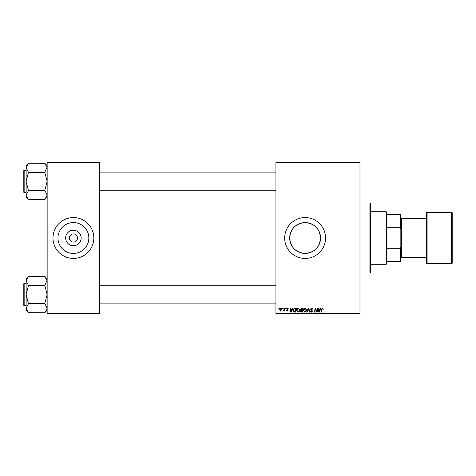<?xml version="1.0" encoding="UTF-8"?>
<svg xmlns="http://www.w3.org/2000/svg" width="476" height="476" viewBox="0 0 476 476"><rect width="100%" height="100%" fill="white"/><g stroke="black" fill="none" stroke-linecap="round" stroke-linejoin="round"><path stroke-width="0.71" d="M305.122 222.566A15.434 15.434 0 0 0 289.688 238A15.434 15.434 0 0 0 305.122 253.434C314.499 252.518 319.646 247.377 320.55 238.006C319.64 228.611 314.499 223.47 305.122 222.566C295.739 223.476 290.592 228.623 289.688 238.006C290.604 247.383 295.745 252.53 305.122 253.434A15.434 15.434 0 0 0 320.55 238A15.434 15.434 0 0 0 305.122 222.566M305.122 217.574A20.426 20.426 0 0 0 284.69 238A20.426 20.426 0 0 0 305.122 258.426A20.426 20.426 0 0 0 325.548 238A20.426 20.426 0 0 0 305.122 217.574M73.411 245.753A7.753 7.753 0 0 1 65.658 238A7.753 7.753 0 0 1 73.411 230.247A7.753 7.753 0 0 1 81.164 238A7.753 7.753 0 0 1 73.411 245.753M73.411 233.912A4.088 4.088 0 0 0 69.323 238A4.088 4.088 0 0 0 73.411 242.088A4.088 4.088 0 0 0 77.499 238A4.088 4.088 0 0 0 73.411 233.912M73.411 222.566A15.434 15.434 0 0 0 57.977 238A15.434 15.434 0 0 0 73.411 253.434A15.434 15.434 0 0 0 88.839 238A15.434 15.434 0 0 0 73.411 222.566M73.411 217.574A20.426 20.426 0 0 0 52.985 238A20.426 20.426 0 0 0 73.411 258.426A20.426 20.426 0 0 0 93.837 238A20.426 20.426 0 0 0 73.411 217.574M275.937 162.126L359.981 162.126L359.981 162.709L275.937 162.709L275.937 162.126M296.578 310.358C296.572 309.061 297.161 308.269 298.357 307.984L299.761 309.751L299.202 311.56L297.988 312.179L296.578 310.358M292.276 309.15L292.776 308.037L293.24 308.037L291.342 312.125L290.818 312.125L290.259 308.037L290.687 308.037L290.824 309.15L292.276 309.15M322.484 307.984L323.281 309.257L322.853 309.311L322.454 308.46L321.901 309.233L321.407 312.125L320.979 312.125L321.484 309.126L322.484 307.984M310.423 309.186L311.709 307.984L312.97 309.37L311.679 308.46L310.852 309.144L312.548 311.09L311.405 312.179L310.215 310.905L311.417 311.697L312.125 311.12L310.423 309.186M306.609 312.125L308.394 308.037L308.936 308.037L309.561 312.125L309.132 312.125L308.597 308.621L307.068 312.125L306.609 312.125M303.367 310.358C303.361 309.061 303.956 308.269 305.152 307.984L306.55 309.751L305.991 311.56L304.783 312.179L303.367 310.358M278.811 308.621L278.906 308.037L279.335 308.037L279.245 308.621L278.811 308.621M275.937 313.291L359.981 313.291L359.981 313.874L275.937 313.874L275.937 162.709M359.981 313.291L359.981 162.709M300.344 309.311L301.522 308.037L303.158 308.037L302.468 312.125L300.856 312.054L300.291 311.131L300.856 310.132L300.344 309.311M320.235 309.15L320.741 308.037L321.199 308.037L319.301 312.125L318.783 312.125L318.224 308.037L318.652 308.037L318.789 309.15L320.235 309.15M316.933 310.53L317.373 308.037L317.801 308.037L317.105 312.125L316.653 312.125L315.487 308.656L314.916 312.125L314.487 312.125L315.177 308.037L315.624 308.037L316.802 311.5L316.933 310.53M287.552 307.984L288.563 309.049L287.534 308.359L286.974 308.811L288.194 310.215L287.302 311.06L286.338 310.162L287.325 310.691L287.772 310.281L286.552 308.847L287.552 307.984M294.501 308.139L296.364 308.037L295.673 312.125L294.132 312.072L293.234 310.453L294.501 308.139M279.596 309.822L280.923 307.984L281.935 309.168L280.59 311.06L279.596 309.822M282.738 308.621L282.833 308.037L283.262 308.037L283.172 308.621L282.738 308.621M284.255 309.227L284.469 308.037L284.904 308.037L284.398 311.007L283.97 311.007L284.077 310.394L283.101 310.953L284.255 309.227M285.6 308.621L285.701 308.037L286.124 308.037L286.034 308.621L285.6 308.621M47.148 162.126L99.674 162.126L99.674 162.709L47.148 162.709L47.148 162.126M99.674 313.291L99.674 313.874L47.148 313.874L47.148 313.291L99.674 313.291L99.674 162.709M47.148 313.291L47.148 162.709M302.117 311.649L302.331 310.37L300.951 310.542L300.719 311.114L302.117 311.649M302.415 309.894L302.647 308.513L301.433 308.537L300.767 309.323L302.415 309.894M305.657 311.245L306.127 309.733L305.122 308.46L303.795 310.406L304.795 311.697L305.657 311.245M319.438 310.84L320.003 309.632L318.849 309.632L319.098 311.679L319.438 310.84M291.479 310.84L292.044 309.632L290.884 309.632L291.139 311.679L291.479 310.84M295.328 311.649L295.852 308.513L295.31 308.513C294.186 308.621 293.632 309.275 293.656 310.477L294.174 311.578L295.328 311.649M298.868 311.245L299.339 309.733L298.327 308.46L297 310.406L298 311.697L298.868 311.245M280.608 310.691L281.506 309.216L280.917 308.359L280.025 309.822L280.608 310.691M369.906 202.978L370.489 203.567L370.489 272.433L369.906 273.022L369.906 202.978L359.981 202.978M369.906 273.022L359.981 273.022M47.148 278.763L44.809 276.431L47.148 280.882L47.1 280.263L44.809 285.439L28.471 285.439L26.132 280.882L28.471 276.324L44.809 276.431M28.471 276.431L26.132 278.763L26.132 310.346L28.471 312.678L26.132 308.228L28.471 303.783L26.132 294.555L28.471 285.439M26.132 283.464L24.151 283.464A0.351 0.351 0 0 0 23.8 283.815L23.8 304.479M23.8 284.636L23.8 283.815A0.351 0.351 0 0 1 24.151 283.464L24.151 305.646A0.351 0.351 0 0 1 23.8 305.295A0.351 0.351 0 0 0 24.151 305.646L26.132 305.646M44.809 285.439L47.148 294.555L44.809 303.456L47.148 308.228L44.809 312.791L28.471 312.678M44.809 303.67L28.471 303.67M44.809 312.678L47.148 310.346M23.8 190.138L23.8 172.687M47.148 165.654L44.809 163.322L47.148 167.772L47.1 167.153L44.809 172.33L28.471 172.33L26.132 167.772L28.471 163.208L44.809 163.322M28.471 163.322L26.132 165.654L26.132 197.237L28.471 199.569L26.132 195.118L28.471 190.668L26.132 181.445L28.471 172.33M26.132 170.354L24.151 170.354A0.351 0.351 0 0 0 23.8 170.705L23.8 191.364M23.8 171.521L23.8 170.705A0.351 0.351 0 0 1 24.151 170.354L24.151 192.536A0.351 0.351 0 0 1 23.8 192.185A0.351 0.351 0 0 0 24.151 192.536L26.132 192.536M44.809 172.33L47.148 181.445L44.809 190.34L47.148 195.118L44.809 199.676L28.471 199.569M44.809 190.561L28.471 190.561M44.809 199.569L47.148 197.237M386.25 211.737L386.833 212.32L386.833 263.68L386.25 264.263L386.25 211.737L370.489 211.737M386.833 214.652L400.84 214.652L400.84 261.348L400.257 261.348L400.257 248.698L400.84 247.211M386.833 248.698L400.257 248.698M400.84 228.789L400.257 227.302L400.257 214.652M386.833 227.302L400.257 227.302M386.833 261.348L400.257 261.348M451.617 263.68A0.583 0.583 0 0 0 452.2 263.097L452.2 212.903A0.583 0.583 0 0 0 451.617 212.32L427.103 212.32L427.103 263.68L451.617 263.68L451.617 212.32M427.103 263.68A0.583 0.583 0 0 1 426.52 263.097L426.52 212.903A0.583 0.583 0 0 1 427.103 212.32M400.84 257.843L401.423 257.26L401.423 218.74L400.84 218.157M401.423 257.26L426.52 257.26M401.423 218.74L426.52 218.74M275.937 303.896L99.674 303.896M275.937 285.219L99.674 285.219M99.674 172.104L275.937 172.104M99.674 190.781L275.937 190.781M386.25 264.263L370.489 264.263"/></g></svg>
